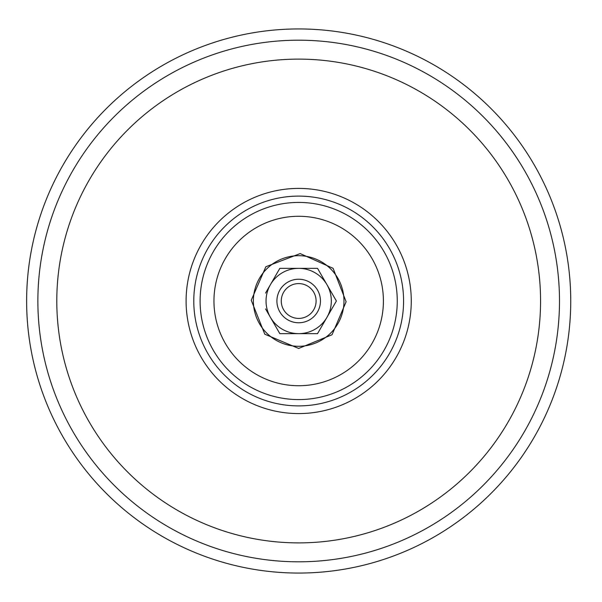 <?xml version="1.0" encoding="UTF-8"?>
<svg xmlns="http://www.w3.org/2000/svg" width="602" height="602" viewBox="0 0 602 602"><rect width="100%" height="100%" fill="white"/><g stroke="black" fill="none" stroke-linecap="round" stroke-linejoin="round"><path stroke-width="0.9" d="M320.452 301A21.762 21.762 0 0 1 287.801 319.85A21.762 21.762 0 0 1 287.801 282.15A21.762 21.762 0 0 1 320.452 301M316.095 301A17.413 17.413 0 0 1 289.976 316.08A17.413 17.413 0 0 1 289.976 285.92A17.413 17.413 0 0 1 316.095 301M570.741 301A272.059 272.059 0 0 1 162.653 536.608A272.059 272.059 0 0 1 162.653 65.392A272.059 272.059 0 0 1 570.741 301M265.55 308.909L279.832 333.651L317.532 333.651L336.383 301L317.532 268.349L279.832 268.349L270.411 284.678A32.651 32.651 0 0 0 298.682 333.651L279.832 333.651M317.532 333.651L298.682 333.651A32.651 32.651 0 0 0 326.954 284.678A32.651 32.651 0 0 0 270.411 284.678L265.55 293.091M298.682 385.731A84.731 84.731 0 0 1 225.306 258.634A84.731 84.731 0 0 1 372.059 258.634A84.731 84.731 0 0 1 298.682 385.731M298.682 399.577A98.577 98.577 0 0 1 200.105 301A98.577 98.577 0 0 1 298.682 202.422A98.577 98.577 0 0 1 397.26 301A98.577 98.577 0 0 1 298.682 399.577M298.682 405.891A104.891 104.891 0 0 1 193.791 301A104.891 104.891 0 0 1 298.682 196.109A104.891 104.891 0 0 1 403.573 301A104.891 104.891 0 0 1 298.682 405.891M298.682 413.582A112.582 112.582 0 0 1 201.181 244.705A112.582 112.582 0 0 1 396.184 244.705A112.582 112.582 0 0 1 298.682 413.582M298.682 542.891A241.891 241.891 0 0 1 89.201 180.058A241.891 241.891 0 0 1 508.163 180.058A241.891 241.891 0 0 1 298.682 542.891M298.682 561.809A260.809 260.809 0 0 1 37.873 301A260.809 260.809 0 0 1 298.682 40.191A260.809 260.809 0 0 1 559.491 301A260.809 260.809 0 0 1 298.682 561.809M298.682 255.7A45.3 45.3 0 0 0 253.382 301A45.3 45.3 0 0 0 298.682 346.3A45.3 45.3 0 0 0 343.983 301A45.3 45.3 0 0 0 298.682 255.7M298.682 348.445L332.041 334.742L346.127 301.745L333.087 268.319L300.172 253.577L265.851 266.746L251.245 300.255L264.79 334.208L298.682 348.445"/></g></svg>
